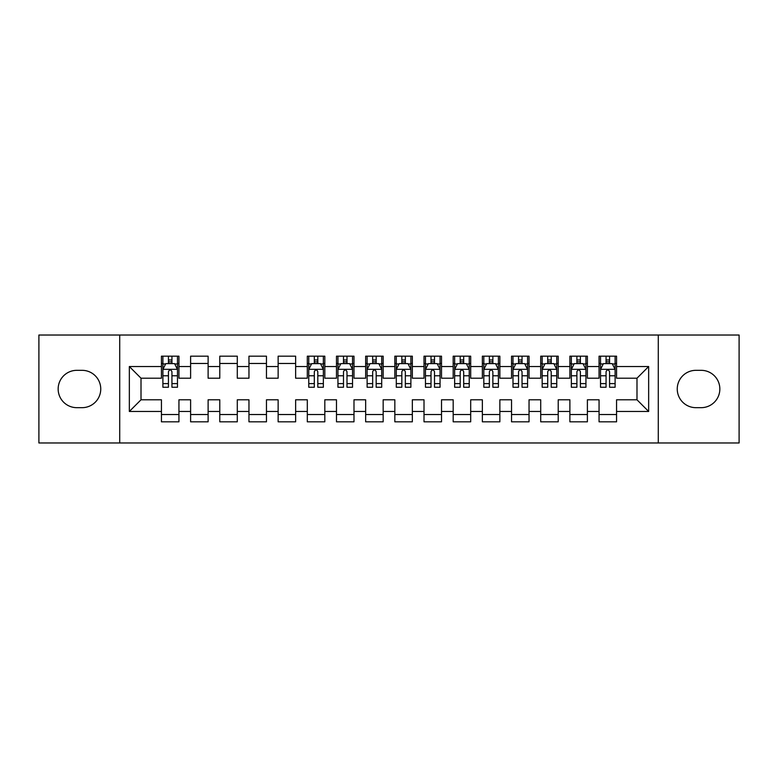 <?xml version="1.0" encoding="UTF-8"?>
<svg xmlns="http://www.w3.org/2000/svg" width="778" height="778" viewBox="0 0 778 778"><rect width="100%" height="100%" fill="white"/><g stroke="black" fill="none" stroke-linecap="round" stroke-linejoin="round"><path stroke-width="1.17" d="M658.285 442.974L739.1 442.974L739.1 335.026L658.285 335.026L658.285 442.974L119.715 442.974L119.715 335.026L38.9 335.026L38.9 442.974L119.715 442.974M658.285 335.026L119.715 335.026M129.343 411.465L129.343 366.535L161.435 366.535L161.435 378.205L141.013 378.205L141.013 399.795L129.343 411.465L161.435 411.465L161.435 421.822L178.94 421.822L178.94 411.465L190.61 411.465L190.61 421.822L208.115 421.822L208.115 411.465L219.785 411.465L219.785 421.822L237.29 421.822L237.29 411.465L248.96 411.465L248.96 421.822L266.465 421.822L266.465 411.465L278.135 411.465L278.135 421.822L295.64 421.822L295.64 411.465L307.31 411.465L307.31 421.822L324.815 421.822L324.815 411.465L336.485 411.465L336.485 421.822L353.99 421.822L353.99 411.465L365.66 411.465L365.66 421.822L383.165 421.822L383.165 411.465L394.835 411.465L394.835 421.822L412.34 421.822L412.34 411.465L424.01 411.465L424.01 421.822L441.515 421.822L441.515 411.465L453.185 411.465L453.185 421.822L470.69 421.822L470.69 411.465L482.36 411.465L482.36 421.822L499.865 421.822L499.865 411.465L511.535 411.465L511.535 421.822L529.04 421.822L529.04 411.465L540.71 411.465L540.71 421.822L558.215 421.822L558.215 411.465L569.885 411.465L569.885 421.822L587.39 421.822L587.39 411.465L599.06 411.465L599.06 421.822L616.565 421.822L616.565 399.795L636.988 399.795L636.988 378.205L616.565 378.205L616.565 366.535L648.658 366.535L648.658 411.465L616.565 411.465M616.565 366.535L616.565 356.178L599.06 356.178L599.06 366.535L587.39 366.535L587.39 356.178L569.885 356.178L569.885 366.535L558.215 366.535L558.215 356.178L540.71 356.178L540.71 366.535L529.04 366.535L529.04 356.178L511.535 356.178L511.535 366.535L499.865 366.535L499.865 356.178L482.36 356.178L482.36 366.535L470.69 366.535L470.69 356.178L453.185 356.178L453.185 366.535L441.515 366.535L441.515 356.178L424.01 356.178L424.01 366.535L412.34 366.535L412.34 356.178L394.835 356.178L394.835 366.535L383.165 366.535L383.165 356.178L365.66 356.178L365.66 366.535L353.99 366.535L353.99 356.178L336.485 356.178L336.485 366.535L324.815 366.535L324.815 356.178L307.31 356.178L307.31 366.535L295.64 366.535L295.64 356.178L278.135 356.178L278.135 366.535L266.465 366.535L266.465 356.178L248.96 356.178L248.96 366.535L237.29 366.535L237.29 356.178L219.785 356.178L219.785 366.535L208.115 366.535L208.115 356.178L190.61 356.178L190.61 366.535L178.94 366.535L178.94 356.178L161.435 356.178L161.435 366.535M587.39 411.465L587.39 399.795L599.06 399.795L599.06 411.465M648.658 366.535L636.988 378.205M558.215 411.465L558.215 399.795L569.885 399.795L569.885 411.465M599.06 366.535L599.06 378.205L587.39 378.205L587.39 366.535M529.04 411.465L529.04 399.795L540.71 399.795L540.71 411.465M569.885 366.535L569.885 378.205L558.215 378.205L558.215 366.535M499.865 411.465L499.865 399.795L511.535 399.795L511.535 411.465M540.71 366.535L540.71 378.205L529.04 378.205L529.04 366.535M470.69 411.465L470.69 399.795L482.36 399.795L482.36 411.465M511.535 366.535L511.535 378.205L499.865 378.205L499.865 366.535M441.515 411.465L441.515 399.795L453.185 399.795L453.185 411.465M482.36 366.535L482.36 378.205L470.69 378.205L470.69 366.535M412.34 411.465L412.34 399.795L424.01 399.795L424.01 411.465M453.185 366.535L453.185 378.205L441.515 378.205L441.515 366.535M383.165 411.465L383.165 399.795L394.835 399.795L394.835 411.465M424.01 366.535L424.01 378.205L412.34 378.205L412.34 366.535M353.99 411.465L353.99 399.795L365.66 399.795L365.66 411.465M394.835 366.535L394.835 378.205L383.165 378.205L383.165 366.535M324.815 411.465L324.815 399.795L336.485 399.795L336.485 411.465M365.66 366.535L365.66 378.205L353.99 378.205L353.99 366.535M295.64 411.465L295.64 399.795L307.31 399.795L307.31 411.465M336.485 366.535L336.485 378.205L324.815 378.205L324.815 366.535M266.465 411.465L266.465 399.795L278.135 399.795L278.135 411.465M307.31 366.535L307.31 378.205L295.64 378.205L295.64 366.535M237.29 411.465L237.29 399.795L248.96 399.795L248.96 411.465M278.135 366.535L278.135 378.205L266.465 378.205L266.465 366.535M208.115 411.465L208.115 399.795L219.785 399.795L219.785 411.465M248.96 366.535L248.96 378.205L237.29 378.205L237.29 366.535M178.94 411.465L178.94 399.795L190.61 399.795L190.61 411.465M219.785 366.535L219.785 378.205L208.115 378.205L208.115 366.535M141.013 399.795L161.435 399.795L161.435 411.465M190.61 366.535L190.61 378.205L178.94 378.205L178.94 366.535M599.06 363.472L600.519 363.472M615.106 363.472L616.565 363.472M569.885 363.472L571.344 363.472M585.931 363.472L587.39 363.472M540.71 363.472L542.169 363.472M556.756 363.472L558.215 363.472M511.535 363.472L512.994 363.472M527.581 363.472L529.04 363.472M482.36 363.472L483.819 363.472M498.406 363.472L499.865 363.472M453.185 363.472L454.644 363.472M469.231 363.472L470.69 363.472M424.01 363.472L425.469 363.472M440.056 363.472L441.515 363.472M394.835 363.472L396.294 363.472M410.881 363.472L412.34 363.472M365.66 363.472L367.119 363.472M381.706 363.472L383.165 363.472M336.485 363.472L337.944 363.472M352.531 363.472L353.99 363.472M307.31 363.472L308.769 363.472M323.356 363.472L324.815 363.472M278.135 363.472L295.64 363.472M248.96 363.472L266.465 363.472M219.785 363.472L237.29 363.472M190.61 363.472L208.115 363.472M161.435 363.472L162.894 363.472M177.481 363.472L178.94 363.472M161.435 414.528L178.94 414.528M190.61 414.528L208.115 414.528M219.785 414.528L237.29 414.528M248.96 414.528L266.465 414.528M278.135 414.528L295.64 414.528M307.31 414.528L324.815 414.528M336.485 414.528L353.99 414.528M365.66 414.528L383.165 414.528M394.835 414.528L412.34 414.528M424.01 414.528L441.515 414.528M453.185 414.528L470.69 414.528M482.36 414.528L499.865 414.528M511.535 414.528L529.04 414.528M540.71 414.528L558.215 414.528M569.885 414.528L587.39 414.528M599.06 414.528L616.565 414.528M129.343 366.535L141.013 378.205M636.988 399.795L648.658 411.465M76.828 370.328A18.672 18.672 0 0 0 58.155 389A18.672 18.672 0 0 0 76.828 407.672L82.079 407.672A18.672 18.672 0 0 0 100.751 389A18.672 18.672 0 0 0 82.079 370.328L76.828 370.328M701.173 407.672A18.672 18.672 0 0 0 719.845 389A18.672 18.672 0 0 0 701.173 370.328L695.921 370.328A18.672 18.672 0 0 0 677.249 389A18.672 18.672 0 0 0 695.921 407.672L701.173 407.672M171.938 359.971L168.437 359.971M177.481 383.593L171.938 383.593L171.938 387.25L177.481 387.25L177.481 369.453L174.564 363.618L165.811 363.618L162.894 369.453L162.894 387.25L168.437 387.25L168.437 383.593L162.894 383.593M162.894 369.453L162.894 356.178M177.481 369.453L177.481 356.178M168.437 363.618L168.437 356.178M171.938 356.178L171.938 363.618M171.938 383.593L171.938 371.641C170.771 369.394 169.604 369.394 168.437 371.641L168.437 383.593M171.938 363.472L168.437 363.472M317.813 359.971L314.312 359.971M323.356 383.593L317.813 383.593L317.813 387.25L323.356 387.25L323.356 369.453L320.439 363.618L311.686 363.618L308.769 369.453L308.769 387.25L314.312 387.25L314.312 383.593L308.769 383.593M308.769 369.453L308.769 356.178M323.356 369.453L323.356 356.178M314.312 363.618L314.312 356.178M317.813 356.178L317.813 363.618M317.813 383.593L317.813 371.641C316.646 369.394 315.479 369.394 314.312 371.641L314.312 383.593M317.813 363.472L314.312 363.472M346.988 359.971L343.487 359.971M352.531 383.593L346.988 383.593L346.988 387.25L352.531 387.25L352.531 369.453L349.614 363.618L340.861 363.618L337.944 369.453L337.944 387.25L343.487 387.25L343.487 383.593L337.944 383.593M337.944 369.453L337.944 356.178M352.531 369.453L352.531 356.178M343.487 363.618L343.487 356.178M346.988 356.178L346.988 363.618M346.988 383.593L346.988 371.641C345.821 369.394 344.654 369.394 343.487 371.641L343.487 383.593M346.988 363.472L343.487 363.472M376.163 359.971L372.662 359.971M381.706 383.593L376.163 383.593L376.163 387.25L381.706 387.25L381.706 369.453L378.789 363.618L370.036 363.618L367.119 369.453L367.119 387.25L372.662 387.25L372.662 383.593L367.119 383.593M367.119 369.453L367.119 356.178M381.706 369.453L381.706 356.178M372.662 363.618L372.662 356.178M376.163 356.178L376.163 363.618M376.163 383.593L376.163 371.641C374.996 369.394 373.829 369.394 372.662 371.641L372.662 383.593M376.163 363.472L372.662 363.472M405.338 359.971L401.837 359.971M410.881 383.593L405.338 383.593L405.338 387.25L410.881 387.25L410.881 369.453L407.964 363.618L399.211 363.618L396.294 369.453L396.294 387.25L401.837 387.25L401.837 383.593L396.294 383.593M396.294 369.453L396.294 356.178M410.881 369.453L410.881 356.178M401.837 363.618L401.837 356.178M405.338 356.178L405.338 363.618M405.338 383.593L405.338 371.641C404.171 369.394 403.004 369.394 401.837 371.641L401.837 383.593M405.338 363.472L401.837 363.472M434.513 359.971L431.012 359.971M440.056 383.593L434.513 383.593L434.513 387.25L440.056 387.25L440.056 369.453L437.139 363.618L428.386 363.618L425.469 369.453L425.469 387.25L431.012 387.25L431.012 383.593L425.469 383.593M425.469 369.453L425.469 356.178M440.056 369.453L440.056 356.178M431.012 363.618L431.012 356.178M434.513 356.178L434.513 363.618M434.513 383.593L434.513 371.641C433.346 369.394 432.179 369.394 431.012 371.641L431.012 383.593M434.513 363.472L431.012 363.472M463.688 359.971L460.187 359.971M469.231 383.593L463.688 383.593L463.688 387.25L469.231 387.25L469.231 369.453L466.314 363.618L457.561 363.618L454.644 369.453L454.644 387.25L460.187 387.25L460.187 383.593L454.644 383.593M454.644 369.453L454.644 356.178M469.231 369.453L469.231 356.178M460.187 363.618L460.187 356.178M463.688 356.178L463.688 363.618M463.688 383.593L463.688 371.641C462.521 369.394 461.354 369.394 460.187 371.641L460.187 383.593M463.688 363.472L460.187 363.472M492.863 359.971L489.362 359.971M498.406 383.593L492.863 383.593L492.863 387.25L498.406 387.25L498.406 369.453L495.489 363.618L486.736 363.618L483.819 369.453L483.819 387.25L489.362 387.25L489.362 383.593L483.819 383.593M483.819 369.453L483.819 356.178M498.406 369.453L498.406 356.178M489.362 363.618L489.362 356.178M492.863 356.178L492.863 363.618M492.863 383.593L492.863 371.641C491.696 369.394 490.529 369.394 489.362 371.641L489.362 383.593M492.863 363.472L489.362 363.472M522.038 359.971L518.537 359.971M527.581 383.593L522.038 383.593L522.038 387.25L527.581 387.25L527.581 369.453L524.664 363.618L515.911 363.618L512.994 369.453L512.994 387.25L518.537 387.25L518.537 383.593L512.994 383.593M512.994 369.453L512.994 356.178M527.581 369.453L527.581 356.178M518.537 363.618L518.537 356.178M522.038 356.178L522.038 363.618M522.038 383.593L522.038 371.641C520.871 369.394 519.704 369.394 518.537 371.641L518.537 383.593M522.038 363.472L518.537 363.472M551.213 359.971L547.712 359.971M556.756 383.593L551.213 383.593L551.213 387.25L556.756 387.25L556.756 369.453L553.839 363.618L545.086 363.618L542.169 369.453L542.169 387.25L547.712 387.25L547.712 383.593L542.169 383.593M542.169 369.453L542.169 356.178M556.756 369.453L556.756 356.178M547.712 363.618L547.712 356.178M551.213 356.178L551.213 363.618M551.213 383.593L551.213 371.641C550.046 369.394 548.879 369.394 547.712 371.641L547.712 383.593M551.213 363.472L547.712 363.472M580.388 359.971L576.887 359.971M585.931 383.593L580.388 383.593L580.388 387.25L585.931 387.25L585.931 369.453L583.014 363.618L574.261 363.618L571.344 369.453L571.344 387.25L576.887 387.25L576.887 383.593L571.344 383.593M571.344 369.453L571.344 356.178M585.931 369.453L585.931 356.178M576.887 363.618L576.887 356.178M580.388 356.178L580.388 363.618M580.388 383.593L580.388 371.641C579.221 369.394 578.054 369.394 576.887 371.641L576.887 383.593M580.388 363.472L576.887 363.472M609.563 359.971L606.062 359.971M615.106 383.593L609.563 383.593L609.563 387.25L615.106 387.25L615.106 369.453L612.189 363.618L603.436 363.618L600.519 369.453L600.519 387.25L606.062 387.25L606.062 383.593L600.519 383.593M600.519 369.453L600.519 356.178M615.106 369.453L615.106 356.178M606.062 363.618L606.062 356.178M609.563 356.178L609.563 363.618M609.563 383.593L609.563 371.641C608.396 369.394 607.229 369.394 606.062 371.641L606.062 383.593M609.563 363.472L606.062 363.472M177.413 369.307L162.972 369.307M162.894 363.968L165.636 363.968M174.739 363.968L177.481 363.968M168.437 375.774L162.894 375.774M177.481 375.774L171.938 375.774M171.938 361.828L168.437 361.828M323.288 369.307L308.847 369.307M308.769 363.968L311.511 363.968M320.614 363.968L323.356 363.968M314.312 375.774L308.769 375.774M323.356 375.774L317.813 375.774M317.813 361.828L314.312 361.828M352.463 369.307L338.022 369.307M337.944 363.968L340.686 363.968M349.789 363.968L352.531 363.968M343.487 375.774L337.944 375.774M352.531 375.774L346.988 375.774M346.988 361.828L343.487 361.828M381.638 369.307L367.197 369.307M367.119 363.968L369.861 363.968M378.964 363.968L381.706 363.968M372.662 375.774L367.119 375.774M381.706 375.774L376.163 375.774M376.163 361.828L372.662 361.828M410.813 369.307L396.372 369.307M396.294 363.968L399.036 363.968M408.139 363.968L410.881 363.968M401.837 375.774L396.294 375.774M410.881 375.774L405.338 375.774M405.338 361.828L401.837 361.828M439.988 369.307L425.547 369.307M425.469 363.968L428.211 363.968M437.314 363.968L440.056 363.968M431.012 375.774L425.469 375.774M440.056 375.774L434.513 375.774M434.513 361.828L431.012 361.828M469.163 369.307L454.722 369.307M454.644 363.968L457.386 363.968M466.489 363.968L469.231 363.968M460.187 375.774L454.644 375.774M469.231 375.774L463.688 375.774M463.688 361.828L460.187 361.828M498.338 369.307L483.897 369.307M483.819 363.968L486.561 363.968M495.664 363.968L498.406 363.968M489.362 375.774L483.819 375.774M498.406 375.774L492.863 375.774M492.863 361.828L489.362 361.828M527.513 369.307L513.072 369.307M512.994 363.968L515.736 363.968M524.839 363.968L527.581 363.968M518.537 375.774L512.994 375.774M527.581 375.774L522.038 375.774M522.038 361.828L518.537 361.828M556.688 369.307L542.247 369.307M542.169 363.968L544.911 363.968M554.014 363.968L556.756 363.968M547.712 375.774L542.169 375.774M556.756 375.774L551.213 375.774M551.213 361.828L547.712 361.828M585.863 369.307L571.422 369.307M571.344 363.968L574.086 363.968M583.189 363.968L585.931 363.968M576.887 375.774L571.344 375.774M585.931 375.774L580.388 375.774M580.388 361.828L576.887 361.828M615.038 369.307L600.597 369.307M600.519 363.968L603.261 363.968M612.364 363.968L615.106 363.968M606.062 375.774L600.519 375.774M615.106 375.774L609.563 375.774M609.563 361.828L606.062 361.828"/></g></svg>
